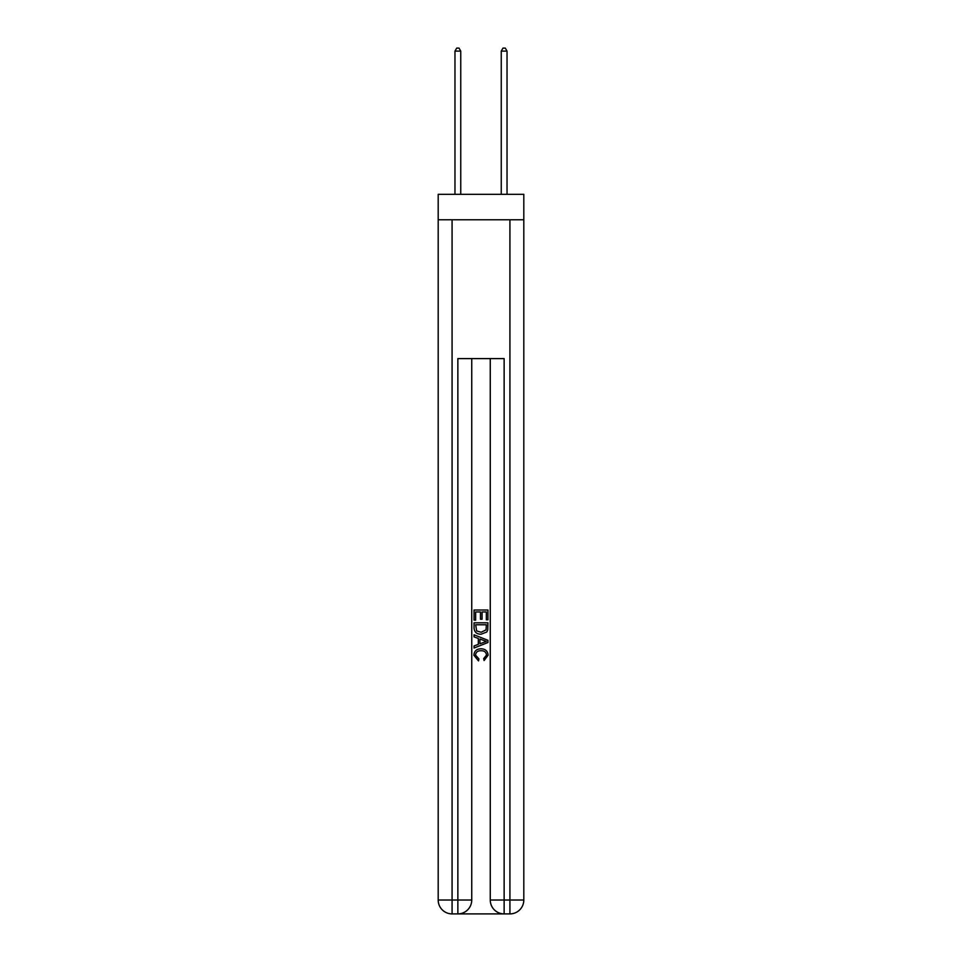 <?xml version="1.0" encoding="UTF-8"?>
<svg xmlns="http://www.w3.org/2000/svg" width="962" height="962" viewBox="0 0 962 962"><rect width="100%" height="100%" fill="white"/><g stroke="black" fill="none" stroke-linecap="round" stroke-linejoin="round"><path stroke-width="1.44" d="M523.809 219.781L523.809 194.324L438.191 194.324L438.191 219.781L523.809 219.781L523.809 900.023L509.92 900.023L509.92 219.781M458.898 913.9L503.102 913.9M504.136 913.9L504.136 900.023L490.259 900.023A13.877 13.877 0 0 0 504.136 913.9L509.92 913.9L509.92 900.023L504.136 900.023L504.136 358.598L457.864 358.598L457.864 900.023L438.191 900.023L438.191 219.781M471.741 358.598L471.741 900.023A13.877 13.877 0 0 1 457.864 913.9L452.08 913.9A13.877 13.877 0 0 1 438.191 900.023M490.259 900.023L490.259 358.598M509.92 913.9A13.877 13.877 0 0 0 523.809 900.023M474.062 620.141L474.062 610.004L487.938 610.004L487.938 619.793L486.339 619.793L486.339 611.952L482.07 611.952L482.07 619.251L480.471 619.251L480.471 611.952L475.661 611.952L475.661 620.141L474.062 620.141M474.062 627.789L474.062 622.811L487.938 622.811L487.746 630.014L486.748 632.034L481.072 634.211C476.635 634.223 474.302 632.082 474.062 627.789M475.661 624.771L476.647 630.916L481.108 632.25L486.05 629.882L486.339 624.771L475.661 624.771M474.062 636.88L474.062 634.8L487.938 640.307L487.938 642.52L474.062 648.027L474.062 645.947L478.33 644.372L478.33 638.455L474.062 636.88M483.778 640.464L479.93 639.045L479.93 643.782L486.339 641.413L483.778 640.464M475.481 655.05L478.956 658.946L478.499 660.906L473.881 655.23C474.254 650.973 476.659 648.821 481.108 648.797C485.365 648.893 487.71 651.021 488.119 655.194L484.078 660.545L483.67 658.585L486.519 655.098C486.111 652.104 484.307 650.649 481.108 650.757C477.861 650.589 475.986 652.02 475.481 655.05M460.75 194.324L460.75 51.106L454.966 51.106L454.966 194.324M454.966 51.106L456.709 48.1L459.018 48.1L460.75 51.106M507.034 194.324L507.034 51.106L501.25 51.106L501.25 194.324M501.25 51.106L502.982 48.1L505.29 48.1L507.034 51.106M452.08 219.781L452.08 913.9M471.741 900.023L457.864 900.023L457.864 913.9"/></g></svg>
